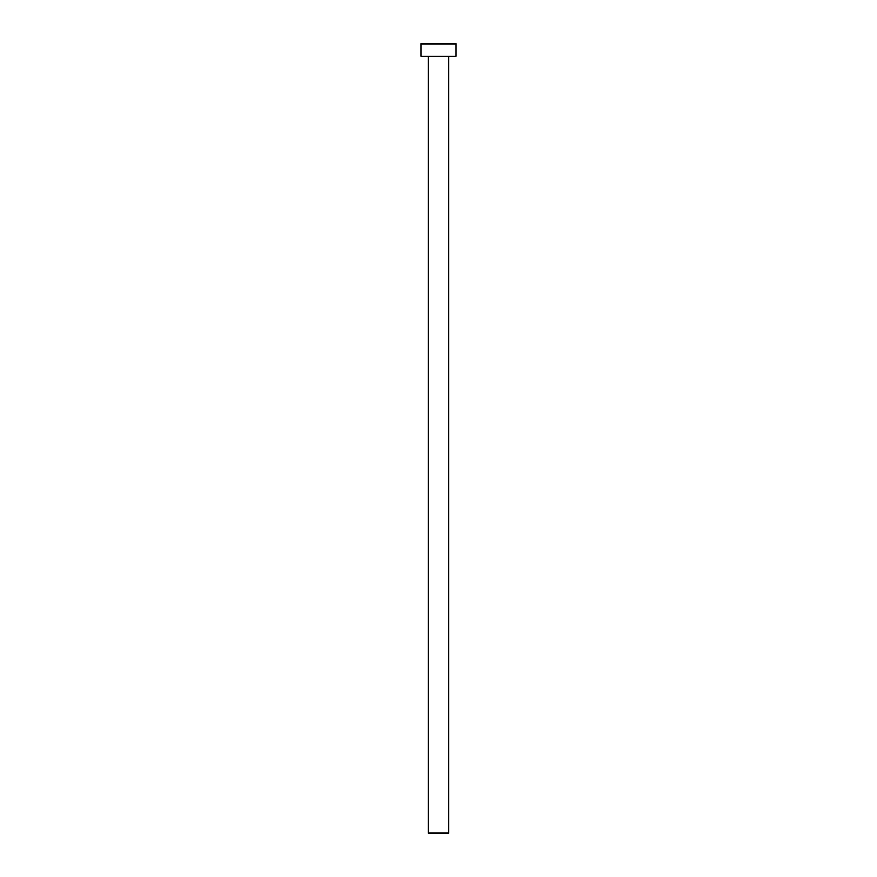 <?xml version="1.0" encoding="UTF-8"?>
<svg xmlns="http://www.w3.org/2000/svg" width="877" height="877" viewBox="0 0 877 877"><rect width="100%" height="100%" fill="white"/><g stroke="black" fill="none" stroke-linecap="round" stroke-linejoin="round"><path stroke-width="1.32" d="M448.772 56.38L448.772 833.15L428.228 833.15L428.228 56.38M456.04 56.38L420.96 56.38L420.96 43.85L456.04 43.85L456.04 56.38"/></g></svg>
